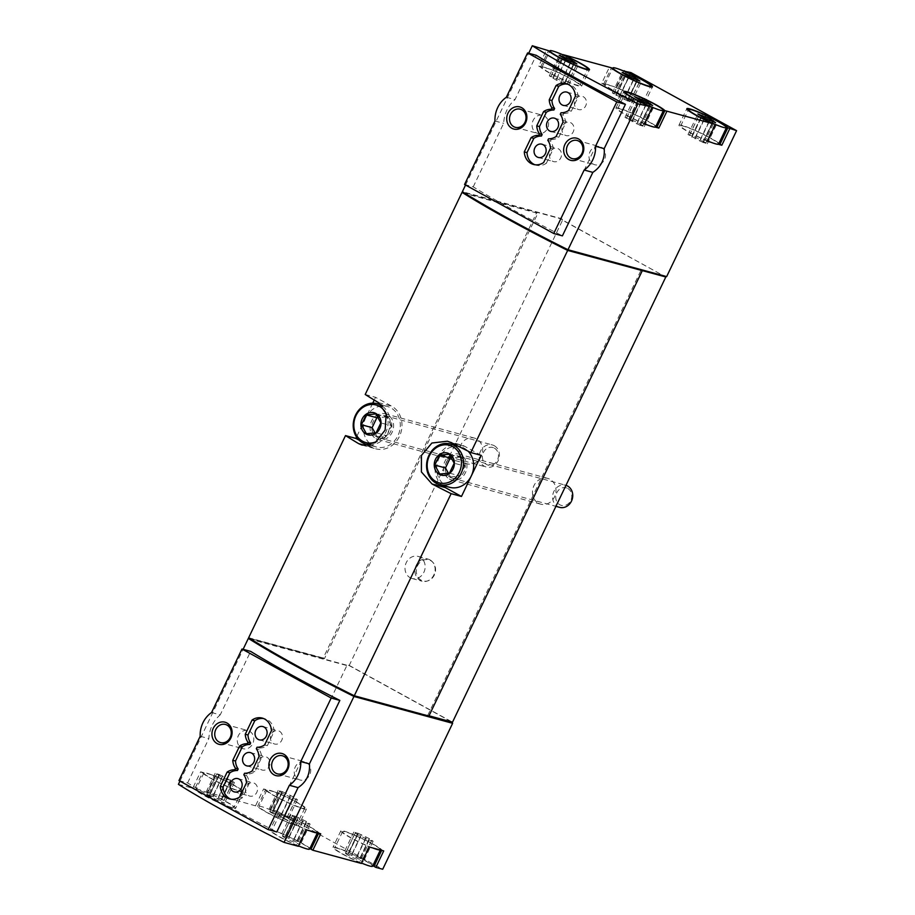 <?xml version="1.0" encoding="UTF-8"?>
<svg xmlns="http://www.w3.org/2000/svg" width="915" height="915" viewBox="0 0 915 915"><rect width="100%" height="100%" fill="white"/><g stroke="black" fill="none" stroke-linecap="round" stroke-linejoin="round"><path stroke-width="0.69" stroke-dasharray="4.58 3.43" d="M465.552 185.036L528.698 53.253M506.35 97.265L515.008 99.621L536.236 55.3M464.557 184.498L473.215 186.854A206.184 20.839 25.6 0 0 562.405 235.864M473.215 186.854L503.639 123.353C504.268 113.471 508.065 105.568 515.008 99.621M179.958 781.124L243.104 649.33M211.559 712.522L220.218 714.878L250.641 651.377M178.963 780.575L187.621 782.931A206.184 20.839 25.6 0 0 276.81 831.952M187.621 782.931L208.849 738.611C209.489 728.74 213.275 720.826 220.218 714.878M361.528 863.062A20.999 2.127 -154.4 0 1 334.684 848.114A20.999 2.127 -154.4 0 1 354.54 855.273A20.999 2.127 -154.4 0 1 372.565 866.253M348.1 853.787L356.312 857.469L363.278 861.793L350.937 856.898L343.983 852.574L348.215 853.97L358.062 833.416L355.363 832.524L345.515 853.089M294.07 824.449A20.999 2.127 -154.4 0 1 272.315 815.174A20.999 2.127 -154.4 0 1 258.991 806.504A20.999 2.127 -154.4 0 1 278.846 813.664A20.999 2.127 -154.4 0 1 296.872 824.655A20.999 2.127 -154.4 0 1 294.07 824.449M272.407 812.188L287.573 820.183L280.15 817.633L268.289 810.976L272.51 812.36L282.255 791.635L279.67 790.926L269.822 811.479M298.542 845.918A20.999 2.127 -154.4 0 1 271.698 830.969A20.999 2.127 -154.4 0 1 291.553 838.129A20.999 2.127 -154.4 0 1 309.579 849.109M285.103 836.642L293.326 840.325L300.28 844.637L287.95 839.753L280.985 835.429L285.217 836.825L295.065 816.271L292.377 815.379L282.529 835.944M231.072 807.305A20.999 2.127 -154.4 0 1 209.329 798.029A20.999 2.127 -154.4 0 1 196.004 789.359A20.999 2.127 -154.4 0 1 215.86 796.519A20.999 2.127 -154.4 0 1 233.874 807.51A20.999 2.127 -154.4 0 1 231.072 807.305M209.409 795.043L217.633 798.726L224.587 803.038L212.246 798.143L205.292 793.831L209.524 795.215L219.257 774.479L216.683 773.781L206.836 794.334M178.414 784.338L192.733 788.238L200.614 771.803L215.094 775.737L207.213 792.184L257.572 806.401A22.909 2.31 -154.4 0 0 279.258 818.765A22.909 2.31 -154.4 0 0 298.587 825.479A22.909 2.31 -154.4 0 0 272.052 810.335L270.211 809.329L277.085 811.205L347.002 665.262L349.233 665.422L562.611 220.069L665.743 276.959M249.429 638.704L347.002 665.262M255.731 805.383L263.611 788.947L278.091 792.882L270.211 809.329M215.094 775.737L216.935 776.755L209.055 793.191A22.909 2.31 -154.4 0 1 235.601 808.334A22.909 2.31 -154.4 0 1 216.272 801.62A22.909 2.31 -154.4 0 1 194.575 789.256L192.733 788.238M209.055 793.191L207.213 792.184M277.085 811.205L382.71 869.25M383.705 850.939L381.864 849.921A22.909 2.31 -154.4 0 0 360.178 837.557A22.909 2.31 -154.4 0 0 340.849 830.843A22.909 2.31 -154.4 0 0 367.384 845.975L359.504 862.422A22.909 2.31 -154.4 0 1 332.969 847.29A22.909 2.31 -154.4 0 1 350.388 853.123A22.909 2.31 -154.4 0 1 372.965 865.418M359.504 862.422L361.356 863.44M320.719 833.794L318.877 832.776A22.909 2.31 -154.4 0 0 297.192 820.412A22.909 2.31 -154.4 0 0 277.851 813.698A22.909 2.31 -154.4 0 0 304.398 828.83L296.517 845.277A22.909 2.31 -154.4 0 1 269.982 830.145A22.909 2.31 -154.4 0 1 287.401 835.978A22.909 2.31 -154.4 0 1 309.979 848.274M296.517 845.277L298.359 846.295M538.729 66.086L540.571 67.104A22.909 2.31 -154.4 0 0 562.268 79.479A22.909 2.31 -154.4 0 0 581.597 86.182A22.909 2.31 -154.4 0 0 555.05 71.05L549.698 69.071A20.999 2.127 -154.4 0 0 542.24 67.047L549.698 69.071A20.999 2.127 -154.4 0 1 569.896 78.461A20.999 2.127 -154.4 0 1 579.87 85.358A20.999 2.127 -154.4 0 1 560.014 78.198A20.999 2.127 -154.4 0 1 542 67.207A20.999 2.127 -154.4 0 1 542.24 67.047L538.729 66.086L546.61 49.65M553.209 70.032L560.906 53.962M601.727 83.242L603.568 84.249A22.909 2.31 -154.4 0 0 625.254 96.624A22.909 2.31 -154.4 0 0 644.583 103.326A22.909 2.31 -154.4 0 0 618.048 88.195L612.695 86.227A20.999 2.127 -154.4 0 0 605.238 84.191L612.695 86.227A20.999 2.127 -154.4 0 1 632.894 95.606A20.999 2.127 -154.4 0 1 642.868 102.503A20.999 2.127 -154.4 0 1 623.012 95.343A20.999 2.127 -154.4 0 1 604.987 84.352A20.999 2.127 -154.4 0 1 605.238 84.191L601.727 83.242L609.607 66.795M616.207 87.177L623.904 71.107M630.961 72.605L561.044 218.548L462.372 191.692M718.309 144.273L710.864 142.248M655.323 127.128L647.866 125.103M666.658 276.593L567.311 249.395A206.184 20.839 -154.4 0 1 463.322 192.276L562.21 219.188L561.89 219.875L665.159 276.639L641.678 270.405M562.21 219.188L561.044 218.548M463.139 192.676L537.814 213.321L324.436 658.674L323.258 658.022L536.636 212.68M248.663 637.721L323.258 658.022M372.737 403.149L356.507 437.027M365.199 394.491L375.539 397.304L374.224 400.049M463.001 192.962L537.814 213.321M561.89 219.875L562.611 220.069M249.292 638.99L348.18 665.903M429.021 715.782L353.613 695.423A206.184 20.839 -154.4 0 1 249.623 638.304L324.436 658.674M410.16 577.72A11.449 9.974 -74.8 0 0 412.07 578.497A11.449 9.974 -74.8 0 0 424.343 571.189A11.449 9.974 -74.8 0 0 420.008 557.166A11.449 9.974 -74.8 0 0 418.086 556.389A11.449 9.974 -74.8 0 0 405.814 563.697A11.449 9.974 -74.8 0 0 410.16 577.72M465.14 462.956A13.359 11.643 -74.8 0 0 467.371 463.859A13.359 11.643 -74.8 0 0 482.113 454.023A13.359 11.643 -74.8 0 0 474.393 438.079A13.359 11.643 -74.8 0 0 460.073 446.6A13.359 11.643 -74.8 0 0 465.14 462.956M538.489 503.273A13.359 11.643 -74.8 0 0 540.719 504.176A13.359 11.643 -74.8 0 0 555.462 494.34A13.359 11.643 -74.8 0 0 547.742 478.385A13.359 11.643 -74.8 0 0 533.422 486.906A13.359 11.643 -74.8 0 0 538.489 503.273M349.233 665.422L452.513 722.175M427.717 715.427L641.083 270.085M428.952 715.93L428.3 715.747L428.883 716.079M348.512 665.228L451.781 721.981M481.164 455.361L465.026 446.486A22.909 19.958 -74.8 0 0 461.194 444.942A22.909 19.958 -74.8 0 0 454.766 444.416M452.994 444.69A22.909 19.958 -74.8 0 0 435.929 461.8A22.909 19.958 -74.8 0 0 441.968 485.213M449.665 487.306A20.999 18.289 105.2 0 1 437.53 462.235A20.999 18.289 105.2 0 1 460.691 446.783A20.999 18.289 105.2 0 1 464.202 448.201A20.999 18.289 105.2 0 1 468.125 451.187M368.425 445.331L371.982 447.286A22.909 19.958 -74.8 0 0 375.813 448.83A22.909 19.958 -74.8 0 0 400.358 434.225A22.909 19.958 -74.8 0 0 391.677 406.18L375.539 397.304M359.172 440.241L366.675 444.37M365.691 417.858A20.999 18.289 105.2 0 1 387.342 406.466A20.999 18.289 105.2 0 1 390.854 407.884A20.999 18.289 105.2 0 1 398.814 433.607A20.999 18.289 105.2 0 1 376.317 446.989A20.999 18.289 105.2 0 1 365.691 417.858M449.437 479.037A13.359 11.643 -74.8 0 0 451.667 479.94A13.359 11.643 -74.8 0 0 465.449 472.689A13.359 11.643 -74.8 0 0 458.69 454.149A13.359 11.643 -74.8 0 0 444.37 462.67A13.359 11.643 -74.8 0 0 449.437 479.037M376.088 438.72A13.359 11.643 -74.8 0 0 378.318 439.623A13.359 11.643 -74.8 0 0 392.1 432.372A13.359 11.643 -74.8 0 0 385.341 413.832A13.359 11.643 -74.8 0 0 371.021 422.353A13.359 11.643 -74.8 0 0 376.088 438.72M263.611 788.947L265.453 789.954L257.572 806.401M265.453 789.954A22.909 2.31 -154.4 0 0 287.138 802.329A22.909 2.31 -154.4 0 0 306.468 809.032A22.909 2.31 -154.4 0 0 279.933 793.9L272.052 810.335M279.933 793.9L278.091 792.882M274.569 791.933A20.999 2.127 -154.4 0 1 294.779 801.311A20.999 2.127 -154.4 0 1 304.752 808.208A20.999 2.127 -154.4 0 1 301.95 808.002A20.999 2.127 -154.4 0 1 280.196 798.726A20.999 2.127 -154.4 0 1 266.871 790.068A20.999 2.127 -154.4 0 1 267.123 789.897A20.999 2.127 -154.4 0 1 274.569 791.933M367.384 845.975L369.225 846.993M372.748 847.953A20.999 2.127 -154.4 0 1 352.538 838.575A20.999 2.127 -154.4 0 1 342.565 831.666A20.999 2.127 -154.4 0 1 362.42 838.826A20.999 2.127 -154.4 0 1 380.446 849.818A20.999 2.127 -154.4 0 1 380.194 849.978M304.398 828.83L306.239 829.848M309.75 830.809A20.999 2.127 -154.4 0 1 289.552 821.43A20.999 2.127 -154.4 0 1 279.578 814.522A20.999 2.127 -154.4 0 1 299.434 821.681A20.999 2.127 -154.4 0 1 317.459 832.673A20.999 2.127 -154.4 0 1 317.208 832.833M211.582 774.788A20.999 2.127 -154.4 0 1 231.781 784.166A20.999 2.127 -154.4 0 1 241.754 791.063A20.999 2.127 -154.4 0 1 238.952 790.857A20.999 2.127 -154.4 0 1 217.21 781.582A20.999 2.127 -154.4 0 1 203.885 772.923A20.999 2.127 -154.4 0 1 204.125 772.752A20.999 2.127 -154.4 0 1 211.582 774.788M216.935 776.755A22.909 2.31 -154.4 0 1 243.482 791.887A22.909 2.31 -154.4 0 1 224.152 785.184A22.909 2.31 -154.4 0 1 202.455 772.809L194.575 789.256M200.614 771.803L202.455 772.809M603.568 84.249L611.449 67.802M618.048 88.195L625.837 71.93M713.38 123.834L705.499 140.269A22.909 2.31 -154.4 0 1 678.964 125.138A22.909 2.31 -154.4 0 1 696.384 130.971A22.909 2.31 -154.4 0 1 718.961 143.278M705.499 140.269L707.352 141.287M707.524 140.91A20.999 2.127 -154.4 0 1 680.68 125.961A20.999 2.127 -154.4 0 1 700.535 133.121A20.999 2.127 -154.4 0 1 718.561 144.113M650.393 106.689L642.513 123.125A22.909 2.31 -154.4 0 1 615.978 107.993A22.909 2.31 -154.4 0 1 633.397 113.826A22.909 2.31 -154.4 0 1 655.975 126.133M642.513 123.125L644.354 124.143M644.537 123.765A20.999 2.127 -154.4 0 1 617.694 108.816A20.999 2.127 -154.4 0 1 637.549 115.976A20.999 2.127 -154.4 0 1 655.575 126.968M555.05 71.05L562.839 54.786M540.571 67.104L548.451 50.657M219.257 774.479L234.434 782.485L222.093 777.59L216.683 773.781M294.95 816.089L306.468 821.51L310.128 824.083L306.079 822.985L294.504 817.461L290.833 814.876L292.377 815.379M282.255 791.635L293.761 797.057L297.421 799.63L293.372 798.532L281.797 792.996L278.137 790.423L279.67 790.926M357.948 833.233L369.454 838.655L373.126 841.228L369.065 840.13L357.49 834.606L353.831 832.021L355.363 832.524M640.191 125.401L625.014 117.395L637.355 122.29L644.309 126.602L640.077 125.218L649.982 104.962M564.498 83.791L556.274 80.108L549.32 75.796L561.661 80.68L568.615 85.004L564.383 83.608L574.288 63.352M703.189 142.546L688.011 134.539L695.434 137.09L707.306 143.747L703.075 142.363L712.979 122.107M627.484 100.936L612.307 92.941L619.741 95.492L631.602 102.148L627.381 100.753L637.275 80.509M200.191 736.255L208.849 738.611M494.981 120.997L503.639 123.353M429.959 559.877A11.449 9.974 105.2 0 1 432.257 561.673A11.449 9.974 105.2 0 1 434.659 572.779A11.449 9.974 105.2 0 1 426.962 581.128A11.449 9.974 105.2 0 1 422.021 581.208A11.449 9.974 105.2 0 1 415.41 567.529A11.449 9.974 105.2 0 1 428.037 559.099A11.449 9.974 105.2 0 1 429.959 559.877M430.645 560.586A10.946 9.527 105.2 0 1 432.841 562.302A10.946 9.527 105.2 0 1 435.14 572.904A10.946 9.527 105.2 0 1 427.774 580.876A10.946 9.527 105.2 0 1 416.428 569.439A10.946 9.527 105.2 0 1 430.645 560.586M306.502 762.527A9.39 8.178 105.2 0 1 310.059 774.021A9.39 8.178 105.2 0 1 300.006 780.003A9.39 8.178 105.2 0 1 294.573 768.806A9.39 8.178 105.2 0 1 304.935 761.886A9.39 8.178 105.2 0 1 306.502 762.527M249.578 731.245A9.39 8.178 105.2 0 1 253.135 742.74A9.39 8.178 105.2 0 1 243.081 748.722A9.39 8.178 105.2 0 1 237.66 737.513A9.39 8.178 105.2 0 1 248.011 730.605A9.39 8.178 105.2 0 1 249.578 731.245M601.292 147.258A9.39 8.178 105.2 0 1 604.849 158.753A9.39 8.178 105.2 0 1 594.784 164.746A9.39 8.178 105.2 0 1 589.363 153.537A9.39 8.178 105.2 0 1 599.714 146.617A9.39 8.178 105.2 0 1 601.292 147.258M544.368 115.976A9.39 8.178 105.2 0 1 547.925 127.471A9.39 8.178 105.2 0 1 537.871 133.464A9.39 8.178 105.2 0 1 532.438 122.255A9.39 8.178 105.2 0 1 542.801 115.336A9.39 8.178 105.2 0 1 544.368 115.976M230.877 799.184A14.892 12.97 -74.8 0 0 232.204 799.641A14.892 12.97 -74.8 0 0 242.395 797.708L249.212 783.469A14.892 12.97 -74.8 0 0 246.547 775.508L247.267 773.987A14.892 12.97 -74.8 0 0 254.862 771.677L261.69 757.437A14.892 12.97 -74.8 0 0 259.014 749.476L259.746 747.955A14.892 12.97 -74.8 0 0 267.34 745.634L274.157 731.394L271.446 730.662M274.157 731.394A14.892 12.97 -74.8 0 0 264.984 718.824A14.892 12.97 -74.8 0 0 263.6 718.55M242.395 797.708L239.673 796.976M249.212 783.469L246.501 782.725M246.547 775.508L243.825 774.765M247.267 773.987L244.557 773.255M254.862 771.677L252.151 770.933M261.69 757.437L258.968 756.694M259.014 749.476L256.303 748.733M259.746 747.955L257.024 747.223M267.34 745.634L264.629 744.901M279.407 731.222A6.874 5.982 105.2 0 1 282.014 739.64A6.874 5.982 105.2 0 1 274.649 744.021A6.874 5.982 105.2 0 1 270.68 735.809A6.874 5.982 105.2 0 1 278.263 730.753A6.874 5.982 105.2 0 1 279.407 731.222M254.462 783.286A6.874 5.982 105.2 0 1 257.069 791.704A6.874 5.982 105.2 0 1 249.703 796.084A6.874 5.982 105.2 0 1 245.735 787.884A6.874 5.982 105.2 0 1 253.306 782.828A6.874 5.982 105.2 0 1 254.462 783.286M266.94 757.254A6.874 5.982 105.2 0 1 269.536 765.672A6.874 5.982 105.2 0 1 262.17 770.053A6.874 5.982 105.2 0 1 258.202 761.852A6.874 5.982 105.2 0 1 265.785 756.785A6.874 5.982 105.2 0 1 266.94 757.254M534.852 164.734A14.892 12.97 -74.8 0 0 536.19 165.192A14.892 12.97 -74.8 0 0 546.369 163.259L543.659 162.527M546.369 163.259L553.186 149.019L550.475 148.276M553.186 149.019A14.892 12.97 -74.8 0 0 550.521 141.059L547.799 140.315M550.521 141.059L551.242 139.537L548.531 138.805M551.242 139.537A14.892 12.97 -74.8 0 0 558.848 137.227L556.126 136.484M558.848 137.227L565.664 122.987L562.954 122.244M565.664 122.987A14.892 12.97 -74.8 0 0 563 115.027L560.277 114.284M563 115.027L563.72 113.506L561.009 112.762M563.72 113.506A14.892 12.97 -74.8 0 0 571.315 111.184L568.604 110.452M571.315 111.184L578.143 96.944L575.421 96.212M578.143 96.944A14.892 12.97 -74.8 0 0 568.958 84.374A14.892 12.97 -74.8 0 0 567.575 84.1M558.436 148.836A6.874 5.982 105.2 0 1 561.044 157.254A6.874 5.982 105.2 0 1 553.678 161.635A6.874 5.982 105.2 0 1 549.709 153.434A6.874 5.982 105.2 0 1 557.292 148.379A6.874 5.982 105.2 0 1 558.436 148.836M583.381 96.773A6.874 5.982 105.2 0 1 585.989 105.179A6.874 5.982 105.2 0 1 578.623 109.571A6.874 5.982 105.2 0 1 574.654 101.359A6.874 5.982 105.2 0 1 582.237 96.304A6.874 5.982 105.2 0 1 583.381 96.773M570.914 122.804A6.874 5.982 105.2 0 1 573.511 131.222A6.874 5.982 105.2 0 1 566.156 135.603A6.874 5.982 105.2 0 1 562.187 127.402A6.874 5.982 105.2 0 1 569.759 122.335A6.874 5.982 105.2 0 1 570.914 122.804M567.7 488.427A9.116 7.938 105.2 0 1 567.895 504.028A9.116 7.938 105.2 0 1 555.76 497.36A9.116 7.938 105.2 0 1 567.7 488.427M559.66 507.356A11.449 9.974 105.2 0 1 553.049 493.677A11.449 9.974 105.2 0 1 565.687 485.247A11.449 9.974 105.2 0 1 565.985 485.339M460.108 456.768A11.449 9.974 105.2 0 1 464.443 470.79A11.449 9.974 105.2 0 1 452.17 478.099A11.449 9.974 105.2 0 1 445.548 464.42A11.449 9.974 105.2 0 1 458.186 455.99A11.449 9.974 105.2 0 1 460.108 456.768M494.352 448.11A9.116 7.938 105.2 0 1 494.535 463.711A9.116 7.938 105.2 0 1 482.411 457.043A9.116 7.938 105.2 0 1 494.352 448.11M494.249 445.708A11.449 9.974 105.2 0 1 498.584 459.742A11.449 9.974 105.2 0 1 486.311 467.039A11.449 9.974 105.2 0 1 479.7 453.371A11.449 9.974 105.2 0 1 492.327 444.93A11.449 9.974 105.2 0 1 494.249 445.708M386.748 416.451A11.449 9.974 105.2 0 1 391.094 430.473A11.449 9.974 105.2 0 1 378.821 437.782A11.449 9.974 105.2 0 1 372.199 424.114A11.449 9.974 105.2 0 1 384.838 415.673A11.449 9.974 105.2 0 1 386.748 416.451M386.119 413.569A19.478 16.962 105.2 0 1 377.072 441.293M382.584 406.329A20.999 18.289 105.2 0 1 389.104 429.581A20.999 18.289 105.2 0 1 370.655 444.793M448.43 473.295L450.443 476.932L439.749 474.027M450.443 476.932L460.142 476.017L449.459 473.112M460.142 476.017L464.877 466.124L454.195 463.219M464.877 466.124L459.913 457.157L449.231 454.24M459.913 457.157L451.736 457.923M375.081 432.989L377.094 436.615L366.4 433.71M377.094 436.615L386.793 435.7L376.111 432.795M386.793 435.7L391.529 425.818L380.846 422.902M391.529 425.818L386.565 416.84L375.882 413.935M386.565 416.84L378.387 417.606M451.747 442.871L465.026 446.486M365.645 445.559L371.982 447.286M378.398 402.566L391.677 406.18M216.569 774.193L206.721 794.746M218.902 775.84L209.055 796.393M222.093 777.59L212.246 798.143M227.011 779.935L217.164 800.488M230.317 781.273L220.469 801.837M232.902 781.982L223.054 802.535M233.005 781.57L223.157 802.123M230.672 779.923L220.824 800.476M227.48 778.173L217.633 798.726M222.562 775.829L212.715 796.382M292.262 815.803L282.415 836.356M294.596 817.438L284.748 837.991M297.798 819.2L287.95 839.753M302.705 821.533L292.857 842.086M306.01 822.882L296.163 843.436M308.595 823.58L298.748 844.133M308.71 823.168L298.85 843.721M306.376 821.533L296.529 842.086M303.174 819.771L293.326 840.325M298.267 817.427L288.419 837.98M279.555 791.338L269.708 811.891M281.889 792.985L272.041 813.538M285.091 794.735L275.243 815.288M289.998 797.079L280.15 817.633M293.303 798.418L283.456 818.982M295.888 799.127L286.04 819.68M296.002 798.715L286.155 819.268M293.669 797.068L283.822 817.621M290.467 795.318L280.619 815.871M285.56 792.973L275.712 813.527M355.26 832.947L345.413 853.501M357.593 834.583L347.746 855.136M360.785 836.344L350.937 856.898M365.703 838.678L355.855 859.242M369.008 840.027L359.16 860.58M371.582 840.725L361.734 861.278M371.696 840.313L361.848 860.866M369.363 838.678L359.515 859.231M366.16 836.916L356.312 857.469M361.253 834.572L351.406 855.125M642.776 126.098L652.624 105.545M636.886 124.051L646.733 103.498M631.979 121.706L641.827 101.153M628.777 119.957L638.579 99.506M626.443 118.309L636.291 97.756M626.558 117.898L636.222 97.722M629.131 118.607L638.979 98.054M632.437 119.945L641.507 101.039M637.355 122.29L646.436 103.326M640.546 124.051L650.393 103.487M642.879 125.687L652.544 105.511M567.071 84.5L576.919 63.947M561.192 82.453L571.04 61.9M556.274 80.108L566.122 59.555M553.083 78.347L562.874 57.897M550.75 76.711L560.598 56.158M550.853 76.3L560.529 56.124M553.438 76.997L563.285 56.444M556.743 78.347L565.802 59.429M561.661 80.68L570.743 61.717M564.852 82.442L574.7 61.888M567.186 84.077L576.85 63.913M705.762 143.243L715.61 122.69M699.872 141.196L709.72 120.643M694.965 138.851L704.813 118.298M691.763 137.101L701.565 116.651M689.441 135.454L699.289 114.901M689.544 135.043L699.209 114.867M692.129 135.752L701.977 115.199M695.434 137.09L704.493 118.184M700.341 139.435L709.434 120.471M703.543 141.196L713.391 120.631M705.877 142.832L715.541 122.656M630.069 101.645L639.917 81.092M624.179 99.598L634.026 79.045M619.272 97.253L629.12 76.7M616.07 95.492L625.871 75.041M613.736 93.856L623.584 73.303M613.851 93.444L623.515 73.269M616.424 94.142L626.272 73.589M619.741 95.492L628.799 76.574M624.648 97.836L633.729 78.862M627.85 99.586L637.698 79.033M630.172 101.222L639.837 81.058M447.424 441.19L461.194 444.942M362.043 445.09L375.813 448.83M547.742 478.385L458.69 454.149M540.719 504.176L451.667 479.94M474.393 438.079L385.341 413.832M467.371 463.859L378.318 439.623M306.468 809.032L298.587 825.479M340.849 830.843L332.969 847.29M277.851 813.698L269.982 830.145M243.482 791.887L235.601 808.334M644.583 103.326L652.464 86.891M678.964 125.138L686.845 108.691M615.978 107.993L623.847 91.546M581.597 86.182L589.477 69.746M342.565 831.666L334.684 848.114M266.871 790.068L258.991 806.504M304.752 808.208L296.872 824.655M279.578 814.522L271.698 830.969M203.885 772.923L196.004 789.359M241.754 791.063L233.874 807.51M219.371 774.662L209.524 795.215M215.139 773.278L205.292 793.831M219.074 775.806L209.215 796.359M218.811 775.851L208.952 796.405M230.386 781.376L220.538 801.94M230.203 781.101L220.355 801.654M234.434 782.485L224.587 803.038M230.511 779.957L220.664 800.511M230.774 779.912L220.927 800.465M219.2 774.376L209.352 794.941M295.065 816.271L285.217 836.825M290.833 814.876L280.985 835.429M294.767 817.404L284.92 837.957M294.504 817.461L284.656 838.014M306.079 822.985L296.231 843.538M305.907 822.699L296.06 843.253M310.128 824.083L300.28 844.637M306.205 821.567L296.357 842.12M306.468 821.51L296.62 842.063M294.893 815.986L285.045 836.539M282.358 791.807L272.51 812.36M278.137 790.423L268.289 810.976M282.06 792.95L272.213 813.504M281.797 792.996L271.949 813.549M293.372 798.532L283.524 819.085M293.2 798.246L283.353 818.799M297.421 799.63L287.573 820.183M293.498 797.102L283.65 817.655M293.761 797.057L283.913 817.61M282.186 791.521L272.338 812.085M358.062 833.416L348.215 853.97M353.831 832.021L343.983 852.574M357.754 834.549L347.906 855.102M357.49 834.606L347.643 855.159M369.065 840.13L359.218 860.683M368.894 839.844L359.046 860.397M373.126 841.228L363.278 861.793M369.191 838.712L359.343 859.265M369.454 838.655L359.606 859.208M357.879 833.13L348.032 853.684M680.68 125.961L688.16 110.349M642.868 102.503L650.348 86.891M604.987 84.352L612.467 68.751M617.694 108.816L625.174 93.204M579.87 85.358L587.35 69.746M542 67.207L549.48 51.606M640.077 125.218L649.81 104.916M640.26 125.504L650.107 104.951M628.685 119.968L638.533 99.415M628.948 119.922L638.681 99.598M625.014 117.395L634.861 96.841M629.245 118.778L638.647 99.152M629.074 118.504L638.922 97.939M640.649 124.028L650.496 103.475M640.386 124.074L649.593 104.859M644.309 126.602L654.156 106.049M564.383 83.608L574.105 63.318M564.555 83.894L574.403 63.341M552.98 78.37L562.828 57.817M553.243 78.324L562.988 57.988M549.32 75.796L559.168 55.243M553.552 77.18L562.954 57.553M553.369 76.894L563.217 56.341M564.944 82.43L574.803 61.865M564.681 82.476L573.899 63.249M568.615 85.004L578.463 64.45M703.075 142.363L712.796 122.061M703.246 142.649L713.094 122.095M691.671 137.113L701.519 116.56M691.934 137.067L701.668 116.743M688.011 134.539L697.859 113.986M692.232 135.935L701.645 116.297M692.06 135.649L701.908 115.096M703.635 141.173L713.483 120.62M703.372 141.219L712.579 122.004M707.306 143.747L717.154 123.193M627.381 100.753L637.103 80.463M627.553 101.039L637.4 80.486M615.978 95.515L625.826 74.961M616.241 95.469L625.974 75.133M612.307 92.941L622.154 72.388M616.538 94.325L625.94 74.698M616.367 94.039L626.215 73.486M627.942 99.575L637.789 79.01M627.679 99.621L636.886 80.394M631.602 102.148L641.449 81.595M412.07 578.497L422.021 581.208M418.086 556.389L428.037 559.099M432.841 562.302L432.257 561.673M427.774 580.876L426.962 581.128M277.451 773.873L300.006 780.003M282.38 755.756L304.935 761.886M220.526 742.591L243.081 748.722M225.456 724.463L248.011 730.605M572.23 158.604L594.784 164.746M577.171 140.487L599.714 146.617M515.317 127.322L537.871 133.464M520.246 109.205L542.801 115.336M264.984 718.824L262.262 718.092M232.204 799.641L229.493 798.898M259.265 739.835L274.649 744.021M262.88 726.567L278.263 730.753M234.32 791.898L249.703 796.084M237.923 778.642L253.306 782.828M246.787 765.866L262.17 770.053M250.401 752.599L265.785 756.785M536.19 165.192L533.468 164.448M568.958 84.374L566.248 83.642M538.294 157.449L553.678 161.635M541.897 144.193L557.292 148.379M563.24 105.374L578.623 109.571M566.854 92.118L582.237 96.304M550.773 131.417L566.156 135.603M554.376 118.149L569.759 122.335M452.17 478.099L555.92 506.338M458.186 455.99L565.687 485.247M457.889 446.017L460.691 446.783M378.821 437.782L486.311 467.039M384.838 415.673L492.327 444.93M369.454 445.125L376.317 446.989M381.246 404.807L387.342 406.466"/><path stroke-width="1.37" d="M623.904 71.107L630.961 72.605L736.586 130.662L666.658 276.593L567.998 249.738A206.184 20.839 -154.4 0 1 462.372 191.692L465.552 185.036M567.998 249.738L637.915 103.795A206.184 20.839 -154.4 0 1 532.29 45.75L548.451 50.657A22.909 2.31 -154.4 0 0 570.148 63.032A22.909 2.31 -154.4 0 0 589.477 69.746A22.909 2.31 -154.4 0 0 562.931 54.603L611.449 67.802A22.909 2.31 -154.4 0 0 633.134 80.177A22.909 2.31 -154.4 0 0 652.464 86.891A22.909 2.31 -154.4 0 0 625.929 71.747L624.087 70.73M528.698 53.253L532.29 45.75M625.437 104.321A206.184 20.839 -154.4 0 1 536.236 55.3L527.578 52.944L506.35 97.265A24.819 21.617 -74.8 0 0 494.981 120.997L464.557 184.498L553.747 233.508L562.405 235.864L592.829 172.375C601.224 166.816 605.021 158.901 604.197 148.63L625.437 104.321L616.779 101.965L527.578 52.944M665.88 276.833L452.513 722.175L451.781 721.981L452.628 723.308L382.71 869.25L375.836 867.374L383.705 850.939L380.194 849.978L369.225 846.993L361.356 863.44L312.839 850.229L320.719 833.794L317.208 832.833L306.239 829.848L298.359 846.295L284.039 842.395L353.956 696.452A206.184 20.839 -154.4 0 1 248.342 638.407L249.429 638.704M284.039 842.395A206.184 20.839 -154.4 0 1 178.414 784.338L179.958 781.124M243.104 649.33L248.342 638.407M339.842 700.398A206.184 20.839 -154.4 0 1 250.641 651.377L241.983 649.021L211.559 712.522A24.819 21.617 -74.8 0 0 200.191 736.255L178.963 780.575L268.152 829.596L276.81 831.952L298.05 787.632C306.445 782.085 310.231 774.17 309.419 763.899L339.842 700.398L331.184 698.042L241.983 649.021M647.946 85.861A20.999 2.127 -154.4 0 1 626.192 76.574A20.999 2.127 -154.4 0 1 612.867 67.916A20.999 2.127 -154.4 0 1 613.119 67.744A20.999 2.127 -154.4 0 1 633.866 75.625A20.999 2.127 -154.4 0 1 650.748 86.056A20.999 2.127 -154.4 0 1 647.946 85.861M639.917 81.092L629.12 76.7L622.154 72.388L634.495 77.272L639.917 81.092M723.639 127.46A20.999 2.127 -154.4 0 1 718.744 125.801A20.999 2.127 -154.4 0 1 698.534 116.422A20.999 2.127 -154.4 0 1 688.56 109.514A20.999 2.127 -154.4 0 1 708.416 116.674A20.999 2.127 -154.4 0 1 726.441 127.665A20.999 2.127 -154.4 0 1 723.639 127.46M715.61 122.69L704.813 118.298L697.859 113.986L710.189 118.881L715.61 122.69M584.948 68.716A20.999 2.127 -154.4 0 1 563.205 59.429A20.999 2.127 -154.4 0 1 549.881 50.771A20.999 2.127 -154.4 0 1 550.121 50.6A20.999 2.127 -154.4 0 1 570.869 58.48A20.999 2.127 -154.4 0 1 587.75 68.911A20.999 2.127 -154.4 0 1 584.948 68.716M576.919 63.947L566.122 59.555L559.168 55.243L571.509 60.127L576.919 63.947M660.653 110.315A20.999 2.127 -154.4 0 1 655.746 108.656A20.999 2.127 -154.4 0 1 635.548 99.278A20.999 2.127 -154.4 0 1 625.574 92.369A20.999 2.127 -154.4 0 1 645.43 99.529A20.999 2.127 -154.4 0 1 663.455 110.521A20.999 2.127 -154.4 0 1 660.653 110.315M652.624 105.545L641.827 101.153L634.861 96.841L647.202 101.737L652.624 105.545M380.343 850.024L372.565 866.253A20.999 2.127 -154.4 0 1 369.763 866.048A20.999 2.127 -154.4 0 1 361.528 863.062M317.356 832.879L309.579 849.109A20.999 2.127 -154.4 0 1 306.777 848.903A20.999 2.127 -154.4 0 1 298.542 845.918M452.628 723.308L353.956 696.452M375.836 867.374L373.995 866.368A22.909 2.31 -154.4 0 0 372.965 865.418M312.839 850.229L310.997 849.223A22.909 2.31 -154.4 0 0 309.979 848.274M736.586 130.662L727.86 127.768A22.909 2.31 -154.4 0 0 706.174 115.404A22.909 2.31 -154.4 0 0 686.845 108.691A22.909 2.31 -154.4 0 0 713.38 123.834L664.873 110.624A22.909 2.31 -154.4 0 0 643.188 98.26A22.909 2.31 -154.4 0 0 623.847 91.546A22.909 2.31 -154.4 0 0 650.393 106.689L637.915 103.795M726.441 127.665L718.561 144.113A20.999 2.127 -154.4 0 1 718.309 144.273L721.832 145.233L729.701 128.786M718.309 144.273A20.999 2.127 -154.4 0 1 710.864 142.248L707.352 141.287L715.221 124.84M663.455 110.521L655.575 126.968A20.999 2.127 -154.4 0 1 655.323 127.128L658.834 128.089L666.715 111.641M655.323 127.128A20.999 2.127 -154.4 0 1 647.866 125.103L644.354 124.143L652.235 107.695M666.006 276.41L665.743 276.959L567.666 250.424A206.184 20.839 -154.4 0 1 462.041 192.367L463.139 192.676M642.261 270.726L428.883 716.079L354.288 695.766L451.129 493.654L461.469 496.468L481.164 455.361L470.825 452.548L567.666 250.424M354.288 695.766A206.184 20.839 -154.4 0 1 248.663 637.721L345.504 435.597A206.184 20.839 25.6 0 0 358.703 443.672L362.043 445.079L375.23 442.62L385.146 430.073L386.187 413.832L378.398 402.566A206.184 20.839 -154.4 0 1 365.199 394.491L462.041 192.367M470.825 452.548A206.184 20.839 -154.4 0 1 451.747 442.871L447.412 441.202L431.903 443.02L421.438 455.418L421.403 471.934L432.052 483.989A206.184 20.839 25.6 0 0 451.129 493.654M356.507 437.027L355.844 438.411L345.504 435.597M374.224 400.049L372.737 403.149M463.322 192.287L463.001 192.962A206.184 20.839 -154.4 0 0 566.991 250.081L641.678 270.405M452.044 722.987L353.281 696.109A206.184 20.839 -154.4 0 1 249.292 638.99L249.612 638.315M451.781 721.981L429.021 715.782M454.766 444.416A22.909 19.958 -74.8 0 0 452.994 444.69M441.968 485.213A22.909 19.958 -74.8 0 0 445.331 487.592L461.469 496.468M468.125 451.187A20.999 18.289 105.2 0 1 471.317 475.914A20.999 18.289 105.2 0 1 449.665 487.306L439.532 484.55A20.999 18.289 105.2 0 1 427.397 459.479A20.999 18.289 105.2 0 1 450.557 444.015A20.999 18.289 105.2 0 1 454.069 445.445A20.999 18.289 105.2 0 1 462.029 471.156A20.999 18.289 105.2 0 1 439.532 484.55M355.844 438.411L359.172 440.241M366.675 444.37L368.425 445.331M452.376 722.301L428.952 715.93M353.281 696.109L353.613 695.434M567.311 249.395L566.991 250.081M381.647 850.378L373.995 866.368M318.66 833.233L310.997 849.223M721.832 145.233L719.991 144.215L727.86 127.768M718.961 143.278A22.909 2.31 -154.4 0 1 719.991 144.215M710.864 142.248A20.999 2.127 -154.4 0 1 707.524 140.91M658.834 128.089L656.993 127.071L664.873 110.624M655.975 126.133A22.909 2.31 -154.4 0 1 656.993 127.071M647.866 125.103A20.999 2.127 -154.4 0 1 644.537 123.765M380.194 849.978A20.999 2.127 -154.4 0 1 377.643 849.612A20.999 2.127 -154.4 0 1 372.748 847.953M317.208 832.833A20.999 2.127 -154.4 0 1 314.657 832.467A20.999 2.127 -154.4 0 1 309.75 830.809M268.152 829.596L289.392 785.276L298.05 787.632M289.392 785.276A24.819 21.617 -74.8 0 0 300.76 761.543L309.419 763.899M300.76 761.543L331.184 698.042M271.446 730.662A14.892 12.97 -74.8 0 0 262.262 718.092A14.892 12.97 -74.8 0 0 252.083 720.014L245.266 734.253A14.892 12.97 -74.8 0 0 247.931 742.214L247.21 743.735A14.892 12.97 -74.8 0 0 239.604 746.057L232.787 760.296A14.892 12.97 -74.8 0 0 235.452 768.257L234.732 769.767A14.892 12.97 -74.8 0 0 227.137 772.088L220.309 786.328A14.892 12.97 -74.8 0 0 229.493 798.898A14.892 12.97 -74.8 0 0 239.673 796.976L246.501 782.725A14.892 12.97 -74.8 0 0 243.825 774.765L244.557 773.255A14.892 12.97 -74.8 0 0 252.151 770.933L258.968 756.694A14.892 12.97 -74.8 0 0 256.303 748.733L257.024 747.223A14.892 12.97 -74.8 0 0 264.629 744.901L271.446 730.662M226.943 722.987A11.449 9.974 105.2 0 1 227.172 742.591A11.449 9.974 105.2 0 1 211.925 734.207A11.449 9.974 105.2 0 1 226.943 722.987M283.856 754.269A11.449 9.974 105.2 0 1 284.096 773.873A11.449 9.974 105.2 0 1 268.85 765.489A11.449 9.974 105.2 0 1 283.856 754.269M553.747 233.508L584.17 170.018L592.829 172.375M584.17 170.018A24.819 21.617 -74.8 0 0 595.539 146.274L604.197 148.63M595.539 146.274L616.779 101.965M531.112 137.639L524.284 151.879A14.892 12.97 -74.8 0 0 533.468 164.448A14.892 12.97 -74.8 0 0 543.659 162.527L550.475 148.276A14.892 12.97 -74.8 0 0 547.799 140.315L548.531 138.805A14.892 12.97 -74.8 0 0 556.126 136.484L562.954 122.244A14.892 12.97 -74.8 0 0 560.277 114.284L561.009 112.762A14.892 12.97 -74.8 0 0 568.604 110.452L575.421 96.212A14.892 12.97 -74.8 0 0 566.248 83.642A14.892 12.97 -74.8 0 0 556.057 85.564L549.24 99.804A14.892 12.97 -74.8 0 0 551.905 107.764L551.185 109.285A14.892 12.97 -74.8 0 0 543.59 111.607L536.762 125.847A14.892 12.97 -74.8 0 0 539.438 133.807L538.706 135.317A14.892 12.97 -74.8 0 0 531.112 137.639L533.822 138.382L527.006 152.622L524.284 151.879M521.722 107.718A11.449 9.974 105.2 0 1 521.962 127.322A11.449 9.974 105.2 0 1 506.716 118.939A11.449 9.974 105.2 0 1 521.722 107.718M578.646 139A11.449 9.974 105.2 0 1 578.886 158.604A11.449 9.974 105.2 0 1 563.64 150.232A11.449 9.974 105.2 0 1 578.646 139M283.947 756.385A9.39 8.178 105.2 0 1 287.504 767.879A9.39 8.178 105.2 0 1 277.451 773.873A9.39 8.178 105.2 0 1 272.018 762.664A9.39 8.178 105.2 0 1 282.38 755.756A9.39 8.178 105.2 0 1 283.947 756.385M227.034 725.103A9.39 8.178 105.2 0 1 230.591 736.598A9.39 8.178 105.2 0 1 220.526 742.591A9.39 8.178 105.2 0 1 215.105 731.382A9.39 8.178 105.2 0 1 225.456 724.463A9.39 8.178 105.2 0 1 227.034 725.103M578.738 141.116A9.39 8.178 105.2 0 1 582.295 152.622A9.39 8.178 105.2 0 1 572.23 158.604A9.39 8.178 105.2 0 1 566.808 147.395A9.39 8.178 105.2 0 1 577.171 140.487A9.39 8.178 105.2 0 1 578.738 141.116M521.813 109.834A9.39 8.178 105.2 0 1 525.37 121.329A9.39 8.178 105.2 0 1 515.317 127.322A9.39 8.178 105.2 0 1 509.895 116.114A9.39 8.178 105.2 0 1 520.246 109.205A9.39 8.178 105.2 0 1 521.813 109.834M263.6 718.55A14.892 12.97 -74.8 0 0 254.793 720.757L252.083 720.014M254.793 720.757L247.976 734.997L245.266 734.253M247.976 734.997A14.892 12.97 -74.8 0 0 250.653 742.957L247.931 742.214M250.653 742.957L249.921 744.478L247.21 743.735M249.921 744.478A14.892 12.97 -74.8 0 0 242.326 746.789L239.604 746.057M242.326 746.789L235.498 761.028L232.787 760.296M235.498 761.028A14.892 12.97 -74.8 0 0 238.175 768.989L235.452 768.257M238.175 768.989L237.442 770.51L234.732 769.767M237.442 770.51A14.892 12.97 -74.8 0 0 229.848 772.832L227.137 772.088M229.848 772.832L223.031 787.072L220.309 786.328M223.031 787.072A14.892 12.97 -74.8 0 0 230.877 799.184M233.165 791.441A6.874 5.982 -74.8 0 0 234.32 791.898A6.874 5.982 -74.8 0 0 241.674 787.518A6.874 5.982 -74.8 0 0 239.078 779.1A6.874 5.982 -74.8 0 0 237.923 778.642A6.874 5.982 -74.8 0 0 230.557 783.023A6.874 5.982 -74.8 0 0 233.165 791.441M258.11 739.366A6.874 5.982 -74.8 0 0 259.265 739.835A6.874 5.982 -74.8 0 0 266.631 735.443A6.874 5.982 -74.8 0 0 264.023 727.036A6.874 5.982 -74.8 0 0 262.88 726.567A6.874 5.982 -74.8 0 0 255.514 730.948A6.874 5.982 -74.8 0 0 258.11 739.366M245.643 765.398A6.874 5.982 -74.8 0 0 246.787 765.866A6.874 5.982 -74.8 0 0 254.153 761.486A6.874 5.982 -74.8 0 0 251.545 753.068A6.874 5.982 -74.8 0 0 250.401 752.599A6.874 5.982 -74.8 0 0 243.035 756.98A6.874 5.982 -74.8 0 0 245.643 765.398M527.006 152.622A14.892 12.97 -74.8 0 0 534.852 164.734M567.575 84.1A14.892 12.97 -74.8 0 0 558.779 86.307L556.057 85.564M558.779 86.307L551.951 100.547L549.24 99.804M551.951 100.547A14.892 12.97 -74.8 0 0 554.627 108.508L551.905 107.764M554.627 108.508L553.895 110.029L551.185 109.285M553.895 110.029A14.892 12.97 -74.8 0 0 546.301 112.339L543.59 111.607M546.301 112.339L539.484 126.579L536.762 125.847M539.484 126.579A14.892 12.97 -74.8 0 0 542.149 134.539L539.438 133.807M542.149 134.539L541.428 136.06L538.706 135.317M541.428 136.06A14.892 12.97 -74.8 0 0 533.822 138.382M562.096 104.916A6.874 5.982 -74.8 0 0 563.24 105.374A6.874 5.982 -74.8 0 0 570.605 100.993A6.874 5.982 -74.8 0 0 567.998 92.587A6.874 5.982 -74.8 0 0 566.854 92.118A6.874 5.982 -74.8 0 0 559.488 96.498A6.874 5.982 -74.8 0 0 562.096 104.916M537.139 156.98A6.874 5.982 -74.8 0 0 538.294 157.449A6.874 5.982 -74.8 0 0 545.66 153.068A6.874 5.982 -74.8 0 0 543.053 144.65A6.874 5.982 -74.8 0 0 541.897 144.193A6.874 5.982 -74.8 0 0 534.543 148.573A6.874 5.982 -74.8 0 0 537.139 156.98M549.618 130.948A6.874 5.982 -74.8 0 0 550.773 131.417A6.874 5.982 -74.8 0 0 558.127 127.036A6.874 5.982 -74.8 0 0 555.531 118.618A6.874 5.982 -74.8 0 0 554.376 118.149A6.874 5.982 -74.8 0 0 547.01 122.53A6.874 5.982 -74.8 0 0 549.618 130.948M565.985 485.339A11.449 9.974 105.2 0 1 567.597 486.025A11.449 9.974 105.2 0 1 571.932 500.048A11.449 9.974 105.2 0 1 559.66 507.356L555.92 506.338M449.242 453.806A11.449 9.974 105.2 0 1 449.482 473.41A11.449 9.974 105.2 0 1 434.236 465.037A11.449 9.974 105.2 0 1 449.242 453.806M439.52 455.155L449.231 454.24L454.195 463.219L449.459 473.112L439.749 474.027L434.785 465.049L439.52 455.155L450.214 458.06L445.479 467.954L434.785 465.049M452.685 446.612A19.478 16.962 105.2 0 1 453.085 479.94A19.478 16.962 105.2 0 1 427.179 465.701A19.478 16.962 105.2 0 1 452.685 446.612M375.893 413.5A11.449 9.974 105.2 0 1 376.134 433.104A11.449 9.974 105.2 0 1 360.887 424.72A11.449 9.974 105.2 0 1 375.893 413.5M366.172 414.85L375.882 413.935L380.846 422.902L376.111 432.795L366.4 433.71L361.436 424.732L366.172 414.85L376.866 417.755L372.119 427.648L361.436 424.732M377.072 441.293A19.478 16.962 105.2 0 1 353.865 423.714A19.478 16.962 105.2 0 1 379.336 406.306A19.478 16.962 105.2 0 1 386.119 413.569M370.655 444.793A20.999 18.289 105.2 0 1 366.172 444.233A20.999 18.289 105.2 0 1 354.048 419.162A20.999 18.289 105.2 0 1 377.209 403.709A20.999 18.289 105.2 0 1 380.72 405.128A20.999 18.289 105.2 0 1 382.584 406.329M445.479 467.954L448.43 473.295M451.736 457.923L450.214 458.06M372.119 427.648L375.081 432.989M378.387 417.606L376.866 417.755M432.052 483.989L445.331 487.592M358.703 443.672L365.645 445.559M641.507 101.039L642.284 99.392M646.436 103.326L647.202 101.737M565.802 59.429L566.591 57.794M570.743 61.717L571.509 60.127M704.493 118.184L705.282 116.537M709.434 120.471L710.189 118.881M628.799 76.574L629.589 74.939M633.729 78.862L634.495 77.272M688.16 110.349L688.56 109.514M650.348 86.891L650.748 86.056M612.467 68.751L612.867 67.916M625.174 93.204L625.574 92.369M587.35 69.746L587.75 68.911M549.48 51.606L549.881 50.771M638.647 99.152L639.093 98.225M649.593 104.859L650.233 103.521M562.954 57.553L563.4 56.627M573.899 63.249L574.54 61.923M701.645 116.297L702.08 115.37M712.579 122.004L713.22 120.666M625.94 74.698L626.386 73.772M636.886 80.394L637.526 79.067M450.557 444.015L457.889 446.017M366.172 444.233L369.454 445.125M377.209 403.709L381.246 404.807"/></g></svg>
